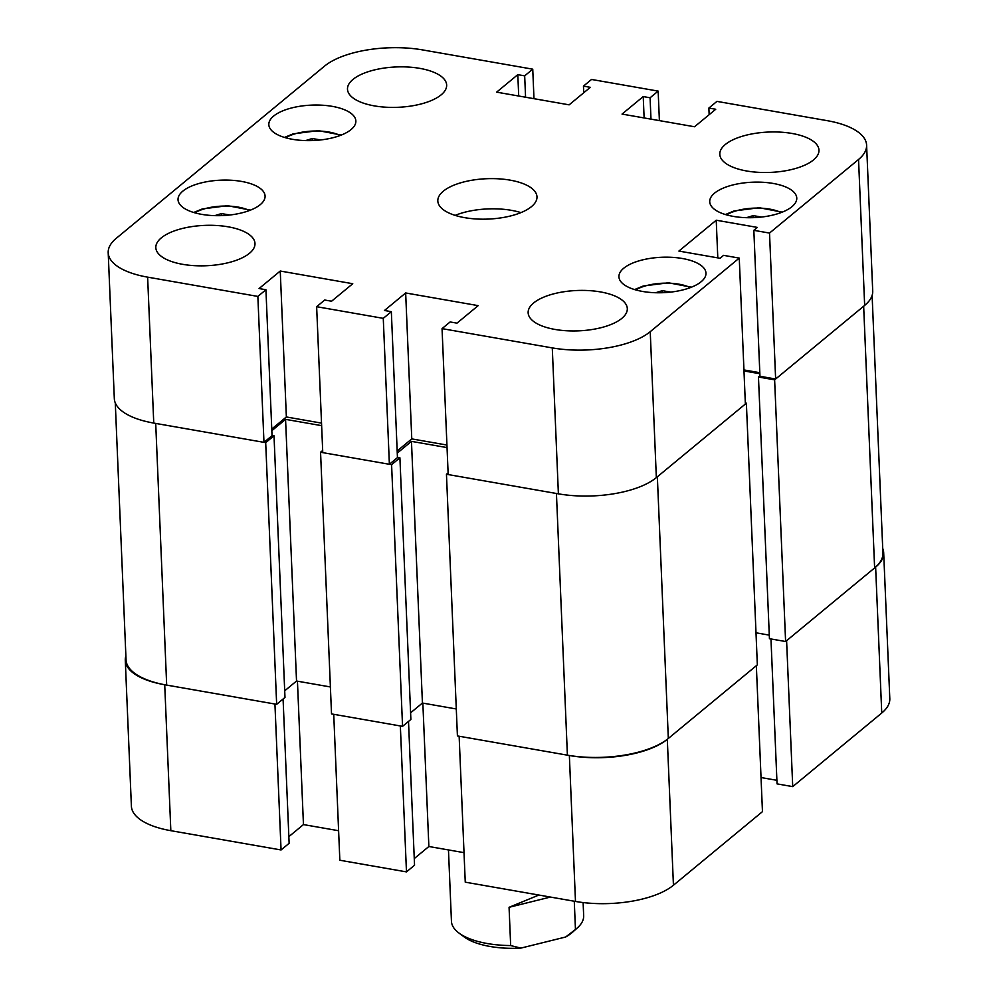 <?xml version="1.0" encoding="UTF-8"?>
<svg xmlns="http://www.w3.org/2000/svg" width="998" height="998" viewBox="0 0 998 998"><rect width="100%" height="100%" fill="white"/><g stroke="black" fill="none" stroke-linecap="round" stroke-linejoin="round"><path stroke-width="1.5" d="M875.633 567.089A72.779 29.616 -2.4 0 0 883.679 552.742L889.804 698.675A72.779 29.616 177.6 0 1 881.745 713.021L875.633 567.089L786.599 640.691L792.724 786.624L881.745 713.021M792.724 786.624L777.043 783.879L770.967 638.957M776.893 780.311L761.025 777.542M673.438 885.226L762.46 811.636L756.347 665.703L667.313 739.293L673.438 885.226A72.779 29.616 177.6 0 1 575.484 901.444L465.255 882.17L459.142 736.237L569.359 755.511A72.779 29.616 -2.4 0 0 667.313 739.293M464.02 852.654L428.866 846.504L414.257 858.579M406.473 871.89L339.844 860.239L333.731 714.306L400.348 725.958L406.473 871.89L414.544 865.216L408.506 721.417M288.846 836.648L303.454 824.585L338.609 830.723M125.885 655.923A72.779 29.616 -2.4 0 0 125.286 660.289A72.779 29.616 -2.4 0 0 164.72 684.753L274.937 704.027L281.062 849.959L289.133 843.298L283.083 699.012M281.062 849.959L170.833 830.685A72.779 29.616 177.6 0 1 131.399 806.222L125.286 660.289M883.679 552.742A72.779 29.616 -2.4 0 0 882.719 548.451M297.441 681.185L303.454 824.585M422.853 703.116L428.866 846.504M872.115 295.42L882.918 553.129A74.987 30.514 177.6 0 1 874.622 567.924L785.601 641.514L769.433 638.695L758.468 377.019L759.94 375.797M769.283 635.127L756.01 632.807M668.323 738.458L657.358 476.782L746.379 403.192L757.345 664.868L668.323 738.458A74.987 30.514 177.6 0 1 567.4 755.162L457.421 735.938L446.455 474.262L448.102 472.902M456.298 708.967L422.428 703.041L411.463 441.366L397.266 453.104M410.602 712.822L422.428 703.041M402.556 726.344L391.59 464.669L320.558 452.244L331.523 713.919L402.556 726.344L410.877 719.458L399.911 457.783L397.441 457.358M284.704 690.816L296.531 681.035L330.388 686.948M276.658 704.326L265.693 442.65L155.713 423.426L166.678 685.102L276.658 704.326L284.979 697.452L274.013 435.777L272.03 435.427M166.678 685.102A74.987 30.514 177.6 0 1 126.047 659.89L115.281 402.893M265.693 442.65L274.013 435.777M271.83 430.699L285.565 419.36L321.63 425.659M320.558 452.244L322.666 450.497M391.59 464.669L399.911 457.783M447.042 447.591L411.463 441.366M567.4 755.162L556.435 493.486L446.455 474.262M746.379 403.192L745.331 403.005M759.852 373.726L743.984 370.944M874.622 567.924L863.657 306.249L774.623 379.839L758.468 377.019M785.601 641.514L774.623 379.839M296.531 681.035L285.565 419.36M374.375 105.888A49.626 20.197 -2.4 0 0 446.655 85.042A49.626 20.197 -2.4 0 0 419.771 68.363A49.626 20.197 -2.4 0 0 347.491 89.209A49.626 20.197 -2.4 0 0 374.375 105.888M182.709 264.333A49.626 20.197 -2.4 0 0 254.989 243.5A49.626 20.197 -2.4 0 0 228.105 226.808A49.626 20.197 -2.4 0 0 155.825 247.654A49.626 20.197 -2.4 0 0 182.709 264.333M555.025 329.44A49.626 20.197 -2.4 0 0 627.305 308.594A49.626 20.197 -2.4 0 0 600.422 291.915A49.626 20.197 -2.4 0 0 528.142 312.748A49.626 20.197 -2.4 0 0 555.025 329.44M746.691 170.995A49.626 20.197 -2.4 0 0 818.971 150.149A49.626 20.197 -2.4 0 0 792.088 133.47A49.626 20.197 -2.4 0 0 719.808 154.303A49.626 20.197 -2.4 0 0 746.691 170.995M292.426 139.296A43.563 17.727 -2.4 0 0 355.862 121.008A43.563 17.727 -2.4 0 0 332.272 106.362A43.563 17.727 -2.4 0 0 268.824 124.65A43.563 17.727 -2.4 0 0 292.426 139.296M201.633 214.345A43.563 17.727 -2.4 0 0 265.081 196.057A43.563 17.727 -2.4 0 0 241.479 181.411A43.563 17.727 -2.4 0 0 178.031 199.7A43.563 17.727 -2.4 0 0 201.633 214.345M733.318 216.391A43.563 17.727 -2.4 0 0 796.766 198.091A43.563 17.727 -2.4 0 0 773.163 183.445A43.563 17.727 -2.4 0 0 709.728 201.746A43.563 17.727 -2.4 0 0 733.318 216.391M642.537 291.441A43.563 17.727 -2.4 0 0 705.973 273.153A43.563 17.727 -2.4 0 0 682.383 258.507A43.563 17.727 -2.4 0 0 618.935 276.795A43.563 17.727 -2.4 0 0 642.537 291.441M464.706 217.664A49.626 20.197 -2.4 0 0 536.986 196.818A49.626 20.197 -2.4 0 0 510.103 180.139A49.626 20.197 -2.4 0 0 437.823 200.972A49.626 20.197 -2.4 0 0 464.706 217.664M520.931 212.624A49.626 20.197 -2.4 0 0 511.363 210.328A49.626 20.197 -2.4 0 0 455.138 215.381M533.98 98.69L532.745 69.174L422.516 49.9A72.779 29.616 -2.4 0 0 324.562 66.118L116.255 238.322A72.779 29.616 -2.4 0 0 108.196 252.669A72.779 29.616 -2.4 0 0 147.629 277.145L153.754 423.077A72.779 29.616 177.6 0 1 114.321 398.614L108.196 252.669M257.858 296.418L263.971 442.351L272.042 435.677L265.93 289.744L257.858 296.418L147.629 277.145M265.93 289.744L259.068 288.547L280.251 271.032L352.756 283.719L331.573 301.221L324.712 300.024L316.64 306.698L322.766 452.63L389.382 464.282L397.454 457.608L391.341 311.675L384.48 310.478L405.662 292.963L478.167 305.637L456.984 323.152L450.123 321.955L442.052 328.629L448.177 474.561L558.393 493.835L552.281 347.903L442.052 328.629M391.341 311.675L383.269 318.35L316.64 306.698M552.281 347.903A72.779 29.616 -2.4 0 0 650.234 331.685L656.347 477.618A72.779 29.616 177.6 0 1 558.393 493.835M858.542 159.48A72.779 29.616 -2.4 0 0 866.601 145.122L872.714 291.067A72.779 29.616 177.6 0 1 864.655 305.413L858.542 159.48L769.52 233.07L753.839 230.338L757.37 227.419L716.227 220.221L678.902 251.072L720.045 258.27L723.575 255.351L739.256 258.095L650.234 331.685M866.601 145.122A72.779 29.616 -2.4 0 0 827.167 120.658L716.938 101.384L708.867 108.058L715.728 109.256L694.546 126.758L622.041 114.084L643.223 96.569L650.085 97.779L658.156 91.105L591.527 79.453L583.456 86.127L590.317 87.325L569.134 104.84L496.63 92.153L517.812 74.65L524.674 75.848L532.745 69.174M864.655 305.413L775.633 379.015L759.965 376.271L753.839 230.338M743.947 369.934L759.815 372.703M739.256 258.095L745.369 404.028L656.347 477.618M397.179 450.971L411.775 438.895L446.929 445.046M321.518 423.115L286.364 416.964L271.768 429.04M263.971 442.351L153.754 423.077M659.391 120.621L658.156 91.105M383.269 318.35L389.382 464.282M769.52 233.07L775.633 379.015M286.364 416.964L280.251 271.032M411.775 438.895L405.662 292.963M717.799 257.883L716.227 220.221M583.743 92.764L583.456 86.127M518.711 96.02L517.812 74.65M525.572 97.218L524.674 75.848M709.154 114.695L708.867 108.058M644.122 117.951L643.223 96.569M650.983 119.149L650.085 97.779M574.274 901.231L575.459 929.487A66.167 26.934 -2.4 0 0 577.243 928.015L572.49 932.257A60.653 24.688 177.6 0 1 565.654 937.01L520.894 948.1A60.653 24.688 177.6 0 1 463.983 936.798L458.88 932.98A66.167 26.934 -2.4 0 0 458.955 933.03A66.167 26.934 -2.4 0 0 510.664 945.555L509.067 907.307L538.87 895.044M577.243 928.015A66.167 26.934 -2.4 0 0 583.668 915.74L583.119 902.554M575.459 929.487L565.654 937.01M448.464 849.934L451.445 921.279A66.167 26.934 -2.4 0 0 458.88 932.98M520.894 948.1L510.664 945.555M550.409 897.065L509.067 907.307M221.494 215.618L221.406 213.597L214.77 215.643M221.406 213.597L229.927 214.994M662.398 292.713L662.31 290.68L655.661 292.738M662.31 290.68L670.831 292.09M312.287 140.568L312.199 138.535L305.55 140.593M312.199 138.535L320.72 139.945M753.178 217.664L753.103 215.63L746.454 217.676M753.103 215.63L761.611 217.04M575.484 901.444L569.359 755.511M164.72 684.753L170.833 830.685M249.438 210.528A34.181 13.91 -2.4 0 0 203.442 209.131A34.181 13.91 -2.4 0 0 194.822 212.811M690.342 287.624A34.181 13.91 -2.4 0 0 644.346 286.226A34.181 13.91 -2.4 0 0 635.726 289.907M340.231 135.478A34.181 13.91 -2.4 0 0 294.235 134.069A34.181 13.91 -2.4 0 0 285.615 137.761M781.135 212.562A34.181 13.91 -2.4 0 0 735.127 211.164A34.181 13.91 -2.4 0 0 726.519 214.857M193.712 212.487L202.32 208.944L227.581 205.688L250.523 210.116M634.616 289.582L643.211 286.027L668.473 282.783L691.414 287.199M284.505 137.437L293.1 133.882L318.362 130.626L341.304 135.054M725.409 214.533L734.004 210.977L759.266 207.721L782.207 212.15"/></g></svg>
